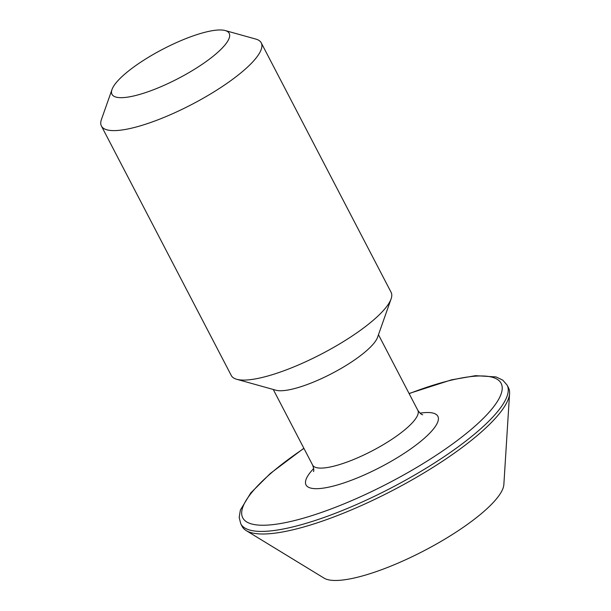 <?xml version="1.0" encoding="UTF-8"?>
<svg xmlns="http://www.w3.org/2000/svg" width="611" height="611" viewBox="0 0 611 611"><rect width="100%" height="100%" fill="white"/><g stroke="black" fill="none" stroke-linecap="round" stroke-linejoin="round"><path stroke-width="0.92" d="M157.768 88.037A66.064 16.558 -27.5 0 0 215.828 54.028A66.064 16.558 -27.5 0 0 225.215 30.55A66.064 16.558 -27.5 0 0 183.415 39.6A66.064 16.558 -27.5 0 0 112.012 89.481A66.064 16.558 -27.5 0 0 157.768 88.037M225.215 30.55L255.818 39.081A90.084 22.576 152.5 0 1 261.241 42.846A90.084 22.576 152.5 0 1 163.847 117.472A90.084 22.576 152.5 0 1 101.426 126.042A90.084 22.576 152.5 0 1 101.449 119.443L112.012 89.481M101.426 126.042L231.294 375.521A90.084 22.576 -27.5 0 0 236.717 379.286A90.084 22.576 -27.5 0 0 293.715 366.951A90.084 22.576 -27.5 0 0 391.086 298.932A90.084 22.576 -27.5 0 0 391.109 292.325L261.241 42.846M236.717 379.286L275.92 390.223A59.305 14.863 -27.5 0 0 313.451 382.096A59.305 14.863 -27.5 0 0 377.552 337.318L391.086 298.932M346.162 512.094A150.146 37.63 -27.5 0 0 509.574 393.492A150.146 37.63 -27.5 0 0 508.474 387.725L507.138 385.144A150.146 37.63 152.5 0 1 344.818 509.513A150.146 37.63 152.5 0 1 240.772 523.803L242.116 526.377A150.146 37.63 -27.5 0 0 246.21 530.592A150.146 37.63 -27.5 0 0 346.162 512.094M246.21 530.592L324.113 578.151A102.465 25.685 -27.5 0 0 392.323 565.526A102.465 25.685 -27.5 0 0 503.854 484.584L509.574 393.492M420.017 413.158A74.321 18.628 152.5 0 1 429.846 433.054A74.321 18.628 152.5 0 1 357.519 477.848A74.321 18.628 152.5 0 1 313.695 468.507M313.474 471.616C314.092 470.661 313.81 468.484 312.626 465.093A59.305 14.863 -27.5 0 0 353.723 459.457A59.305 14.863 -27.5 0 0 417.832 410.325L378.469 334.706M303.942 448.421A145.639 36.5 -27.5 0 0 243.438 518.96A145.639 36.5 -27.5 0 0 343.68 503.999A145.639 36.5 -27.5 0 0 498.034 400.381A145.639 36.5 -27.5 0 0 409.156 393.644M507.138 385.144L502.8 380.157L496.071 376.934L475.595 375.666L451.56 379.828L409.072 393.499M312.626 465.093L273.254 389.474M303.858 448.268L270.352 473.441L250.739 492.97L240.39 510.04L239.176 517.402L240.772 523.803M417.832 410.325C419.94 413.242 421.559 414.724 422.69 414.762"/></g></svg>
